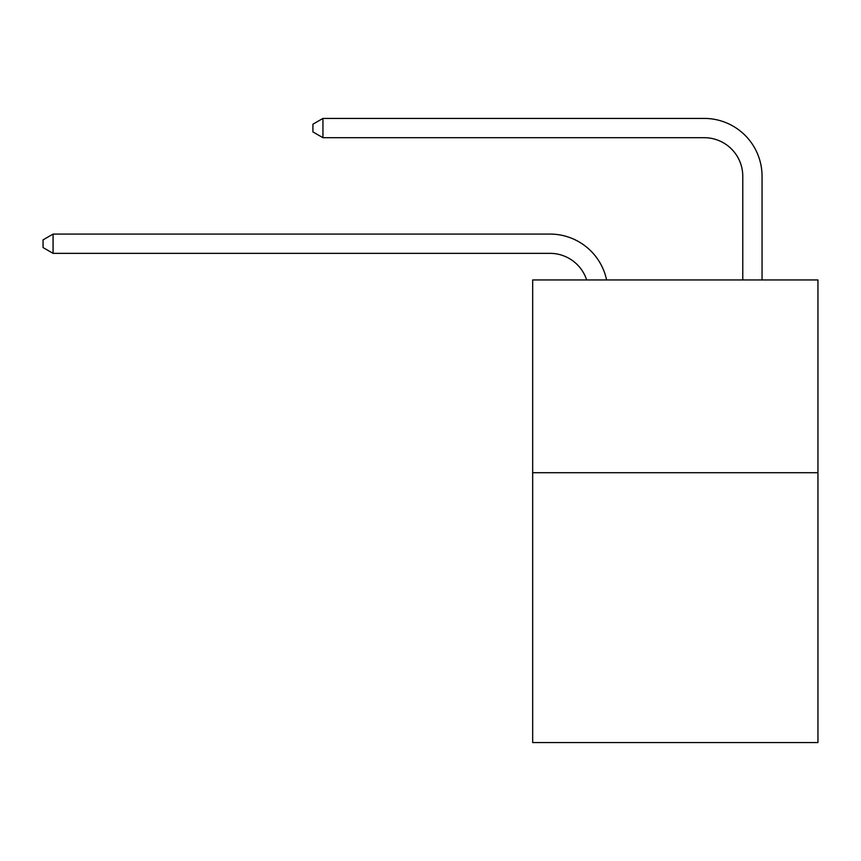 <?xml version="1.0" encoding="UTF-8"?>
<svg xmlns="http://www.w3.org/2000/svg" width="861" height="861" viewBox="0 0 861 861"><rect width="100%" height="100%" fill="white"/><g stroke="black" fill="none" stroke-linecap="round" stroke-linejoin="round"><path stroke-width="1.29" d="M817.95 472.711L817.95 742.58L532.668 742.58L532.668 279.954L817.95 279.954L817.95 472.711L532.668 472.711M550.007 253.349A38.551 38.551 -33 0 1 586.664 279.954A38.551 38.551 -37.4 0 0 550.007 253.349L53.07 253.349L43.05 247.57L43.05 239.864L53.07 234.074L550.007 234.074A57.827 57.827 147 0 1 606.596 279.954M742.774 279.954L742.774 176.247A38.551 38.551 19.6 0 0 704.223 137.695L322.94 137.695L312.92 131.916L312.92 124.199L322.94 118.42L704.223 118.42A57.827 57.827 36.5 0 1 762.05 176.247L762.05 279.954M53.07 253.349L53.07 234.074L550.007 234.074M742.774 176.247A38.551 38.551 -143.5 0 0 704.223 137.695A38.551 38.551 -143.5 0 1 742.774 176.247A38.551 38.551 -143.5 0 0 704.223 137.695A38.551 38.551 -143.5 0 1 742.774 176.247A38.551 38.551 -143.5 0 0 704.223 137.695A38.551 38.551 -143.5 0 1 742.774 176.247A38.551 38.551 -143.5 0 0 704.223 137.695A38.551 38.551 -143.5 0 1 742.774 176.247A38.551 38.551 -143.5 0 0 704.223 137.695A38.551 38.551 -143.5 0 1 742.774 176.247A38.551 38.551 -143.5 0 0 704.223 137.695A38.551 38.551 -143.5 0 1 742.774 176.247A38.551 38.551 -143.5 0 0 704.223 137.695A38.551 38.551 -143.5 0 1 742.774 176.247A38.551 38.551 -143.5 0 0 704.223 137.695A38.551 38.551 -143.5 0 1 742.774 176.247A38.551 38.551 -143.5 0 0 704.223 137.695A38.551 38.551 -143.5 0 1 742.774 176.247A38.551 38.551 -143.5 0 0 704.223 137.695A38.551 38.551 -143.5 0 1 742.774 176.247A38.551 38.551 -143.5 0 0 704.223 137.695A38.551 38.551 -143.5 0 1 742.774 176.247A38.551 38.551 -143.5 0 0 704.223 137.695A38.551 38.551 -143.5 0 1 742.774 176.247A38.551 38.551 -143.5 0 0 704.223 137.695A38.551 38.551 -143.5 0 1 742.774 176.247A38.551 38.551 -143.5 0 0 704.223 137.695A38.551 38.551 -143.5 0 1 742.774 176.247A38.551 38.551 -143.5 0 0 704.223 137.695A38.551 38.551 -143.5 0 1 742.774 176.247A38.551 38.551 -143.5 0 0 704.223 137.695A38.551 38.551 -143.5 0 1 742.774 176.247A38.551 38.551 -143.5 0 0 704.223 137.695A38.551 38.551 -143.5 0 1 742.774 176.247M322.94 118.42L322.94 137.695"/></g></svg>
